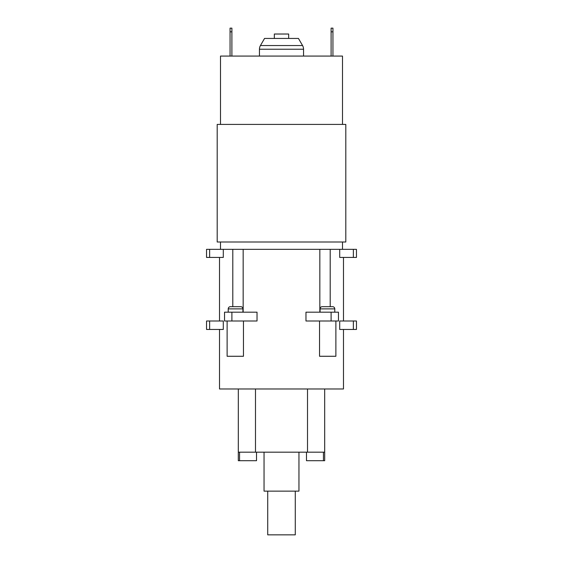 <?xml version="1.0" encoding="UTF-8"?>
<svg xmlns="http://www.w3.org/2000/svg" width="563" height="563" viewBox="0 0 563 563"><rect width="100%" height="100%" fill="white"/><g stroke="black" fill="none" stroke-linecap="round" stroke-linejoin="round"><path stroke-width="0.84" d="M228.219 308.876L242.92 308.876A2.203 2.203 0 0 0 240.711 306.673L230.429 306.673A2.203 2.203 0 0 0 228.219 308.876L228.219 312.184L228.219 308.876L242.92 308.876A2.203 2.203 0 0 0 240.711 306.673L230.429 306.673A2.203 2.203 0 0 0 228.219 308.876M320.08 308.876L334.781 308.876A2.203 2.203 0 0 0 332.571 306.673L322.289 306.673A2.203 2.203 0 0 0 320.08 308.876L320.08 312.184L320.08 308.876L334.781 308.876A2.203 2.203 0 0 0 332.571 306.673L322.289 306.673A2.203 2.203 0 0 0 320.08 308.876M334.781 312.184L334.781 308.876L334.781 312.184M242.92 312.184L242.92 308.876L242.92 312.184M243.462 249.346L223.293 249.346L232.793 249.346L232.793 306.673L232.793 249.346L243.16 249.346L243.16 312.184L243.16 249.346L330.207 249.346L330.207 306.673L330.207 249.346L339.707 249.346L319.538 249.346M288.664 38.439L288.664 34.026L274.336 34.026L274.336 38.439L274.336 34.026L288.664 34.026L288.664 38.439M259.452 49.227L303.548 49.227A7.347 7.347 0 0 0 302.563 45.554L260.437 45.554A7.347 7.347 0 0 0 259.452 49.227L259.452 56.075L259.452 49.227L303.548 49.227A7.347 7.347 0 0 0 302.563 45.554L298.453 38.439L264.547 38.439L260.437 45.554A7.347 7.347 0 0 0 259.452 49.227M302.563 45.554L260.437 45.554L264.547 38.439L298.453 38.439L302.563 45.554M303.548 56.075L303.548 49.227L303.548 56.075M345.802 241.999L345.802 124.416L217.198 124.416L217.198 241.999L345.802 241.999L345.802 124.416L217.198 124.416L217.198 241.999L345.802 241.999M342.494 124.416L342.494 56.075L220.506 56.075L220.506 124.416L220.506 56.075L342.494 56.075L342.494 124.416M342.494 249.346L342.494 241.999L342.494 249.346M220.506 241.999L220.506 249.346L220.506 241.999M206.544 257.432L206.544 249.346L223.293 249.346L223.293 257.432L209.633 257.432L209.633 249.346L223.293 249.346L223.293 257.432L209.633 257.432L209.633 249.346L206.544 249.346L206.544 257.432L209.633 257.432L206.544 257.432M206.544 329.454L206.544 321.001L223.293 321.001L223.293 329.454L209.633 329.454L209.633 321.001L223.293 321.001L223.293 329.454L206.544 329.454L206.544 321.001L209.633 321.001L209.633 329.454L206.544 329.454M227.121 356.273L227.121 321.001L227.121 356.273L243.462 356.273L227.121 356.273M267.721 491.126L267.721 534.85L295.279 534.85L295.279 491.126L295.279 534.85L267.721 534.85L267.721 491.126M238.325 388.977L238.311 460.703L256.517 460.703L256.517 452.173L256.517 460.703L238.311 460.703L238.311 452.173L324.675 452.173L324.675 388.977L324.689 460.703L323.444 460.703L324.689 460.703M298.953 491.126L298.953 452.173L298.953 491.126L264.047 491.126L298.953 491.126M264.047 452.173L264.047 491.126L264.047 452.173M243.462 321.001L243.462 356.273L243.462 321.001M257.031 312.184L257.031 321.001L224.546 321.001L224.546 312.184L224.546 321.001L231.893 321.001L231.893 312.184L224.546 312.184L257.031 312.184L257.031 321.001L231.893 321.001L231.893 312.184L257.031 312.184M319.84 249.346L319.84 312.184L319.84 249.346L243.16 249.346M305.969 321.001L305.969 312.184L331.107 312.184L305.969 312.184L305.969 321.001L331.107 321.001L305.969 321.001M319.538 356.273L319.538 321.001L319.538 356.273L335.872 356.273L319.538 356.273M356.456 257.432L353.367 257.432L353.367 249.346L339.707 249.346L339.707 257.432L353.367 257.432L339.707 257.432L339.707 249.346L356.456 249.346L353.367 249.346L353.367 257.432L356.456 257.432L356.456 249.346M343.486 321.001L343.486 257.432L343.486 321.001M339.707 329.454L339.707 321.001L353.367 321.001L353.367 329.454L356.456 329.454L339.707 329.454L339.707 321.001L353.367 321.001L353.367 329.454L339.707 329.454M343.486 388.977L343.486 329.454L343.486 388.977L219.514 388.977L343.486 388.977M219.514 329.454L219.514 388.977L219.514 329.454M219.514 257.432L219.514 321.001L219.514 257.432M338.454 312.184L331.107 312.184L331.107 321.001L331.107 312.184L338.454 312.184L338.454 321.001L331.107 321.001L338.454 321.001L338.454 312.184M238.599 452.173L307.511 452.173L307.511 388.977L307.511 452.173L324.401 452.173M255.489 452.173L255.489 388.977L255.489 452.173M239.556 460.703L239.556 452.173L239.556 460.703M306.483 452.173L306.483 460.703L323.444 460.703L306.483 460.703L306.483 452.173M323.444 452.173L323.444 460.703L323.444 452.173M356.456 321.001L353.367 321.001L356.456 321.001L356.456 329.454M231.893 56.075L231.893 28.15L230.056 28.15L230.056 56.075L230.056 31.824L231.893 31.824L231.893 28.15L230.056 28.15L230.056 31.824L231.893 31.824L231.893 56.075M332.944 56.075L332.944 28.15L331.107 28.15L331.107 56.075L331.107 31.824L332.944 31.824L332.944 28.15L331.107 28.15L331.107 31.824L332.944 31.824L332.944 56.075M335.879 356.273L335.879 321.001"/></g></svg>
